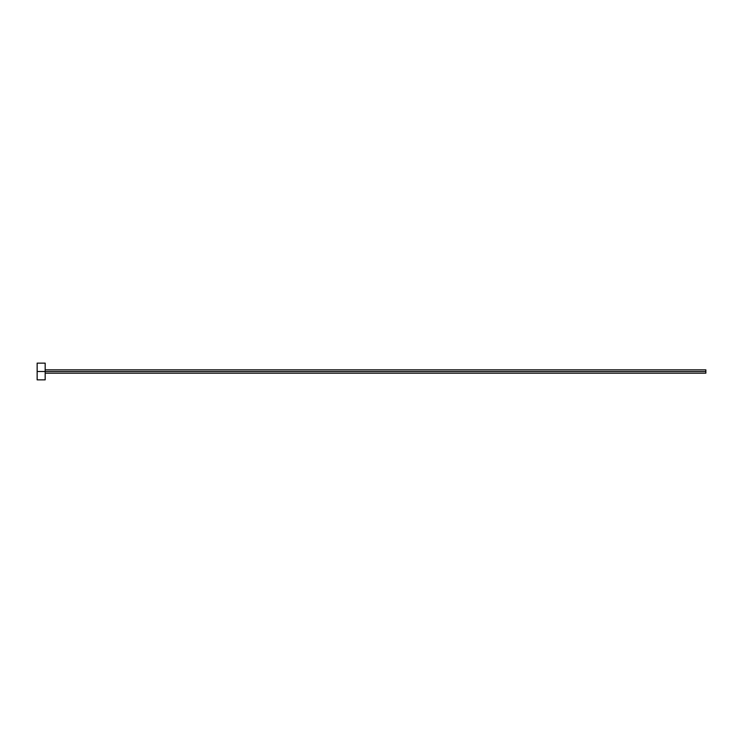 <?xml version="1.0" encoding="UTF-8"?>
<svg xmlns="http://www.w3.org/2000/svg" width="743" height="743" viewBox="0 0 743 743"><rect width="100%" height="100%" fill="white"/><g stroke="black" fill="none" stroke-linecap="round" stroke-linejoin="round"><path stroke-width="1.11" d="M37.15 379.859L37.15 363.141L37.15 371.5L705.85 371.5L705.85 373.172L705.85 371.5L37.15 371.5L37.15 379.859L45.174 379.859L45.174 363.141L45.174 379.859M705.85 371.5L705.85 369.828L705.85 371.5M45.174 373.172L705.85 373.172M37.15 363.141L45.174 363.141M45.174 369.828L705.85 369.828"/></g></svg>
